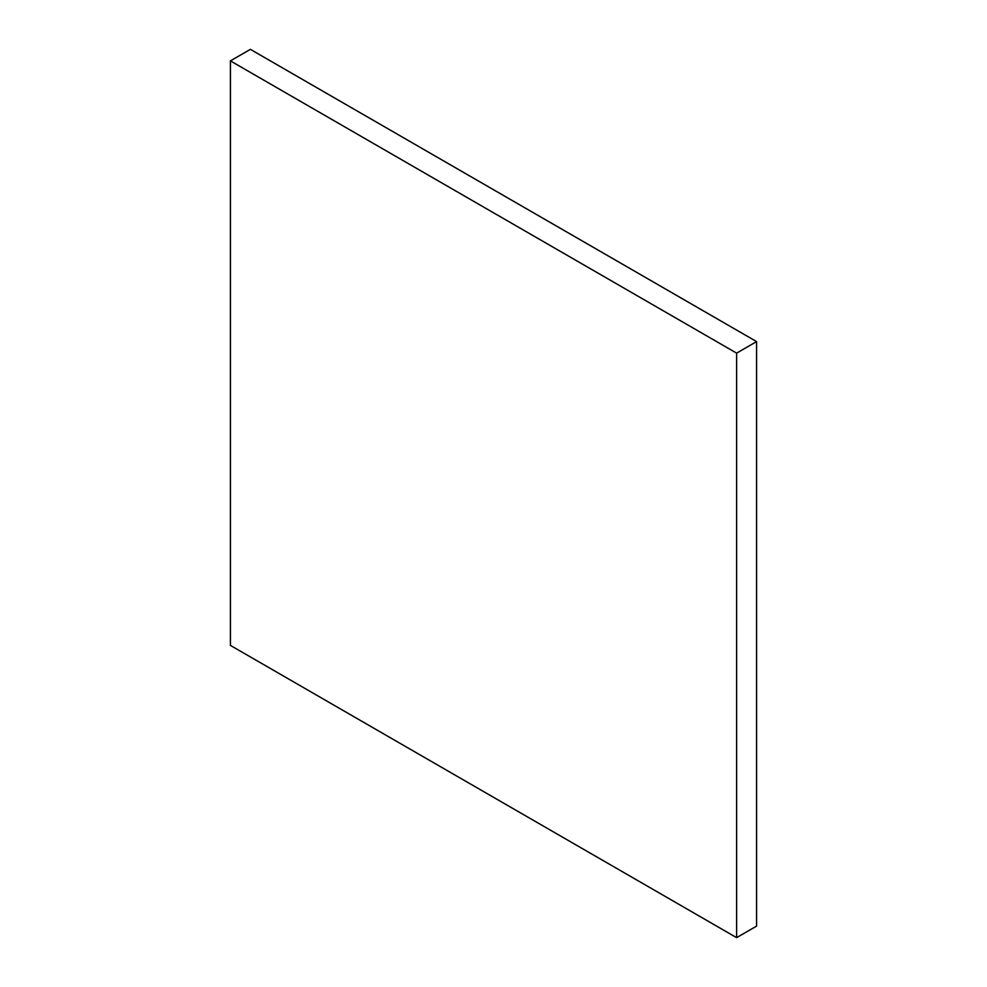 <?xml version="1.0" encoding="UTF-8"?>
<svg xmlns="http://www.w3.org/2000/svg" width="987" height="987" viewBox="0 0 987 987"><rect width="100%" height="100%" fill="white"/><g stroke="black" fill="none" stroke-linecap="round" stroke-linejoin="round"><path stroke-width="1.48" d="M756.585 341.601L250.39 49.35L230.415 60.886L230.415 645.399L736.61 937.65L756.585 926.114L756.585 341.601L736.61 353.136L230.415 60.886M736.61 937.65L736.61 353.136"/></g></svg>
